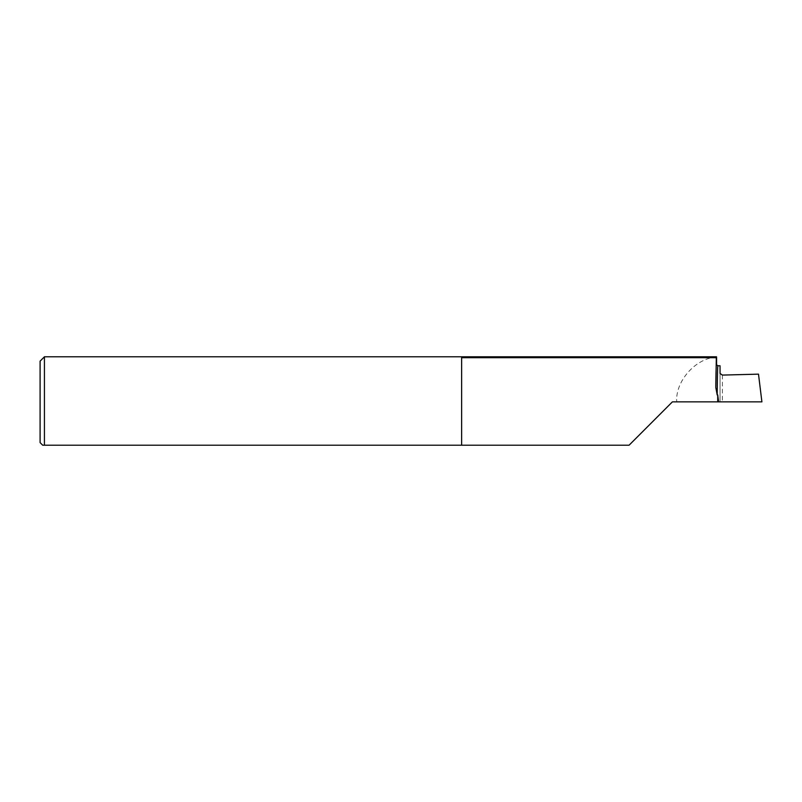 <?xml version="1.0" encoding="UTF-8"?>
<svg xmlns="http://www.w3.org/2000/svg" width="802" height="802" viewBox="0 0 802 802"><rect width="100%" height="100%" fill="white"/><g stroke="black" fill="none" stroke-linecap="round" stroke-linejoin="round"><path stroke-width="0.6" stroke-dasharray="4.01 3.01" d="M42.696 445.2L44.431 445.2L44.431 356.8M716.577 357.101C695.835 357.983 675.204 381.161 676.728 401.862L672.397 401.862L629.089 445.2L44.431 445.2M758.502 374.153L761.9 401.862L676.728 401.862M716.587 364.86L717.99 365.953L720.036 365.772M40.1 361.131L40.1 442.604M720.036 365.822L720.036 372.79M722.401 375.085L722.381 401.862L720.036 401.782L720.056 372.98M720.056 373.451L720.036 399.476M461.631 445.2L461.631 357.682M718.592 401.862L718.592 399.556"/><path stroke-width="1.2" d="M40.1 442.604L40.1 361.131L44.431 356.8L44.431 445.2L42.696 445.2L40.1 442.604M44.431 445.2L629.089 445.2L672.397 401.862L761.9 401.862L758.502 374.153L722.401 375.085L720.056 373.451M720.036 365.772L717.93 365.772A43.308 0.752 90 0 0 717.209 394.975L715.795 387.466L716.326 357.682L461.631 357.682L461.631 445.2M716.326 357.682L716.577 357.101L716.326 357.682M715.795 387.466A44.752 0.782 -90 0 1 716.577 364.649L716.577 357.101M717.209 394.975L717.73 394.925L718.592 401.862M720.036 365.822L720.056 372.98M717.73 401.862L717.73 394.925M716.487 356.8L44.431 356.8M716.587 364.86L717.93 365.772"/></g></svg>
